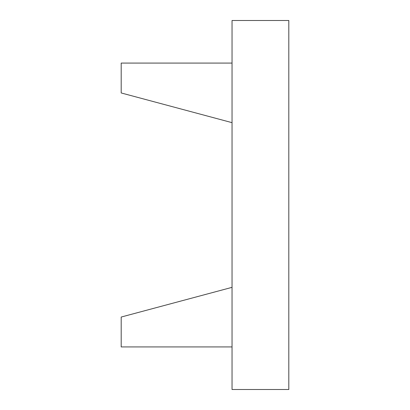 <?xml version="1.0" encoding="UTF-8"?>
<svg xmlns="http://www.w3.org/2000/svg" width="410" height="410" viewBox="0 0 410 410"><rect width="100%" height="100%" fill="white"/><g stroke="black" fill="none" stroke-linecap="round" stroke-linejoin="round"><path stroke-width="0.31" stroke-dasharray="2.05 1.54" d="M121.191 92.957L232.039 122.657L232.039 63.078L121.191 63.078L121.191 92.957M232.039 122.657L232.039 63.078M121.191 317.043L232.039 287.343L232.039 346.921L121.191 346.921L121.191 317.043M232.039 287.343L232.039 346.921M232.039 20.5L232.039 389.5L288.809 389.5L288.809 20.5L232.039 20.5"/><path stroke-width="0.61" d="M232.039 63.078L121.191 63.078L121.191 92.957L232.039 122.657M232.039 346.921L121.191 346.921L121.191 317.043L232.039 287.343M232.039 20.5L232.039 389.5L288.809 389.5L288.809 20.5L232.039 20.5"/></g></svg>
